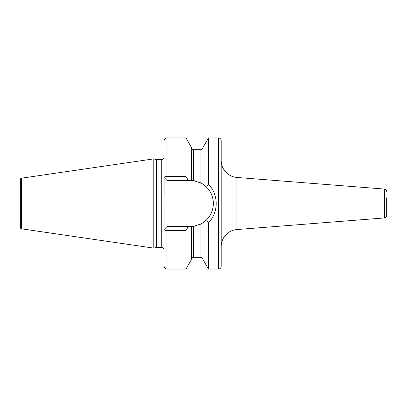 <?xml version="1.0" encoding="UTF-8"?>
<svg xmlns="http://www.w3.org/2000/svg" width="407" height="407" viewBox="0 0 407 407"><rect width="100%" height="100%" fill="white"/><g stroke="black" fill="none" stroke-linecap="round" stroke-linejoin="round"><path stroke-width="0.61" d="M20.35 179.584L20.35 227.416A1.425 1.425 0 0 0 21.571 228.831L153.78 248.112L153.78 158.888L21.571 178.169A1.425 1.425 0 0 0 20.35 179.584M164.133 156.787A2.854 2.854 0 0 1 161.279 159.641L156.573 159.641L156.573 247.359L153.78 248.112M156.573 159.641L153.78 158.888M164.133 250.213A2.854 2.854 0 0 0 161.279 247.359L156.573 247.359M190.247 226.592A23.092 23.092 0 0 0 191.478 226.562L188.253 226.592L185.958 230.627L166.982 230.627A2.854 1.18 180 0 1 164.133 229.446L164.062 204.36M164.082 206.756L164.133 211.218M164.133 195.782L164.133 177.554A2.854 1.18 0 0 1 166.982 176.373L185.958 176.373L188.253 180.408L191.432 180.438M164.133 177.554L166.982 180.408L166.982 137.912L185.958 137.912L191.412 147.359L191.412 180.438L193.549 180.642L193.549 149.654L200.895 149.654C201.195 149.354 201.933 150.478 203.037 147.512M185.958 137.912L185.958 176.373M185.958 230.627L185.958 269.088L191.412 259.641L191.412 226.562L193.356 226.384M218.335 137.912L218.335 269.088A2.854 2.854 0 0 0 221.189 266.234L221.189 140.766A2.854 2.854 0 0 0 218.335 137.912L208.491 137.912L208.491 184.208L206.517 187.108L206.883 187.485M218.335 269.088L208.491 269.088L208.491 222.792L206.517 219.892L206.883 219.515M206.339 220.065L206.069 220.324M205.683 220.675L205.306 221.006M203.419 222.471L206.517 219.892C215.598 210.953 215.598 196.042 206.517 187.108L203.037 184.269L203.037 147.359L208.491 137.912M204.4 185.251L205.683 186.325M206.232 186.833L206.517 187.108M192.928 180.56A23.092 23.092 0 0 0 192.404 180.51L192.48 180.515M193.172 180.591L193.508 180.637M192.404 226.49A23.092 23.092 0 0 0 192.928 226.44L192.435 226.49M191.672 226.551A23.092 23.092 0 0 0 191.982 226.526L191.87 226.536M202.544 223.051L202.182 223.27A23.092 23.092 0 0 0 202.655 222.98M201.353 223.748L200.946 223.967M208.491 269.088L203.037 259.641L203.037 222.731L200.895 223.992L193.549 226.358L193.549 257.346L200.895 257.346L200.895 223.992M203.037 184.269L200.895 183.008L193.549 180.642M193.101 226.414A23.092 23.092 0 0 0 196.037 225.854M198.494 225.071A23.092 23.092 0 0 0 201.572 223.626M202.945 222.792A23.092 23.092 0 0 0 202.945 184.208M202.655 184.02A23.092 23.092 0 0 0 202.182 183.73M201.572 183.374A23.092 23.092 0 0 0 198.494 181.929M196.037 181.146A23.092 23.092 0 0 0 193.05 180.576M191.982 180.474A23.092 23.092 0 0 0 191.672 180.449M191.478 180.438A23.092 23.092 0 0 0 190.247 180.408M188.253 226.592L166.982 226.592L164.133 229.446M166.982 180.408L188.253 180.408M208.491 184.208C218.742 194.704 218.742 212.291 208.491 222.792M384.549 217.928L384.549 189.072L236.96 177.457A17.114 17.114 -0 0 1 221.189 160.394L221.189 246.606A17.114 17.114 180 0 1 236.96 229.543L384.549 217.928A2.284 2.284 180 0 0 386.65 215.654L386.65 197.797M384.549 189.072A2.284 2.284 0 0 1 386.65 191.346M386.65 209.203L386.65 215.654M21.571 178.169L21.571 228.831M161.279 159.641L161.279 247.359M185.958 269.088L166.982 269.088L166.982 226.592M200.895 183.008L200.895 149.654M236.96 177.457L236.96 229.543M200.895 257.346C201.195 257.646 201.933 256.522 203.037 259.488M193.549 149.654C193.289 149.369 192.501 150.458 191.412 147.512M193.549 257.346C193.254 257.646 192.516 256.522 191.412 259.488M166.982 137.912C165.252 138.085 164.301 139.036 164.133 140.766M166.982 269.088C165.252 268.915 164.301 267.964 164.133 266.234"/></g></svg>
